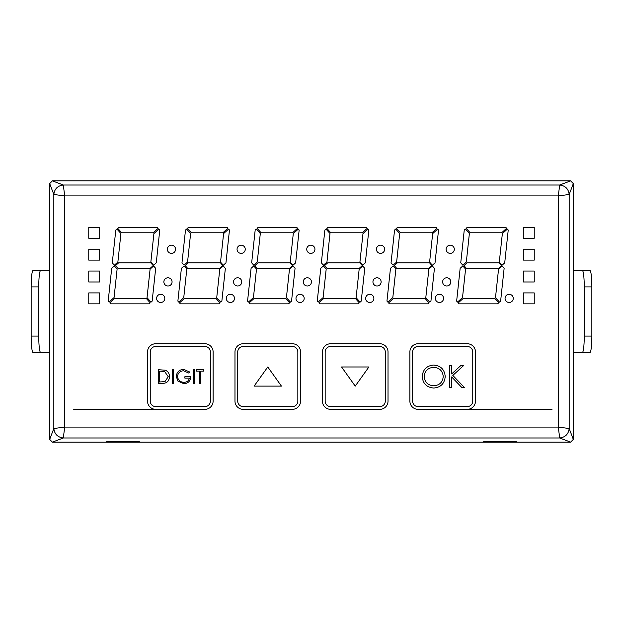 <?xml version="1.0" encoding="UTF-8"?>
<svg xmlns="http://www.w3.org/2000/svg" width="623" height="623" viewBox="0 0 623 623"><rect width="100%" height="100%" fill="white"/><g stroke="black" fill="none" stroke-linecap="round" stroke-linejoin="round"><path stroke-width="0.93" d="M49.684 270.507L40.666 270.507A16.4 1.916 90 0 0 38.751 286.907L31.15 286.907L31.15 336.093L38.751 336.093A16.4 1.916 90 0 0 40.666 352.493L33.066 352.493A16.4 1.916 -90 0 1 31.15 336.093M31.15 286.907A16.4 1.916 -90 0 1 33.066 270.507L40.666 270.507M38.751 286.907L38.751 336.093M49.684 352.493L40.666 352.493M573.316 270.507L582.334 270.507A16.4 1.916 90 0 1 584.249 286.907L584.249 336.093A16.4 1.916 90 0 1 582.334 352.493L589.934 352.493A16.4 1.916 -90 0 0 591.85 336.093L584.249 336.093M584.249 286.907L591.85 286.907A16.4 1.916 -90 0 0 589.934 270.507L582.334 270.507M573.316 352.493L582.334 352.493M591.85 286.907L591.85 336.093M306.742 249.278A4.096 4.096 0 0 0 310.846 253.382A4.096 4.096 0 0 0 314.942 249.278A4.096 4.096 0 0 0 310.846 245.182A4.096 4.096 0 0 0 306.742 249.278M303.253 281.892A4.096 4.096 0 0 0 307.349 285.988A4.096 4.096 0 0 0 311.445 281.892A4.096 4.096 0 0 0 307.349 277.788A4.096 4.096 0 0 0 303.253 281.892M295.987 298.378A4.096 4.096 0 0 0 300.084 302.482A4.096 4.096 0 0 0 304.188 298.378A4.096 4.096 0 0 0 300.084 294.282A4.096 4.096 0 0 0 295.987 298.378M365.678 298.378A4.096 4.096 0 0 0 369.774 302.482A4.096 4.096 0 0 0 373.878 298.378A4.096 4.096 0 0 0 369.774 294.282A4.096 4.096 0 0 0 365.678 298.378M372.943 281.892A4.096 4.096 0 0 0 377.04 285.988A4.096 4.096 0 0 0 381.136 281.892A4.096 4.096 0 0 0 377.04 277.788A4.096 4.096 0 0 0 372.943 281.892M376.432 249.278A4.096 4.096 0 0 0 380.536 253.382A4.096 4.096 0 0 0 384.632 249.278A4.096 4.096 0 0 0 380.536 245.182A4.096 4.096 0 0 0 376.432 249.278M233.555 281.892A4.096 4.096 0 0 0 237.659 285.988A4.096 4.096 0 0 0 241.755 281.892A4.096 4.096 0 0 0 237.659 277.788A4.096 4.096 0 0 0 233.555 281.892M237.052 249.278A4.096 4.096 0 0 0 241.156 253.382A4.096 4.096 0 0 0 245.252 249.278A4.096 4.096 0 0 0 241.156 245.182A4.096 4.096 0 0 0 237.052 249.278M226.297 298.378A4.096 4.096 0 0 0 230.393 302.482A4.096 4.096 0 0 0 234.497 298.378A4.096 4.096 0 0 0 230.393 294.282A4.096 4.096 0 0 0 226.297 298.378M505.058 298.378A4.096 4.096 0 0 0 509.155 302.482A4.096 4.096 0 0 0 513.259 298.378A4.096 4.096 0 0 0 509.155 294.282A4.096 4.096 0 0 0 505.058 298.378M435.368 298.378A4.096 4.096 0 0 0 439.464 302.482A4.096 4.096 0 0 0 443.568 298.378A4.096 4.096 0 0 0 439.464 294.282A4.096 4.096 0 0 0 435.368 298.378M442.634 281.892A4.096 4.096 0 0 0 446.73 285.988A4.096 4.096 0 0 0 450.826 281.892A4.096 4.096 0 0 0 446.73 277.788A4.096 4.096 0 0 0 442.634 281.892M446.123 249.278A4.096 4.096 0 0 0 450.227 253.382A4.096 4.096 0 0 0 454.323 249.278A4.096 4.096 0 0 0 450.227 245.182A4.096 4.096 0 0 0 446.123 249.278M163.865 281.892A4.096 4.096 0 0 0 167.969 285.988A4.096 4.096 0 0 0 172.065 281.892A4.096 4.096 0 0 0 167.969 277.788A4.096 4.096 0 0 0 163.865 281.892M167.361 249.278A4.096 4.096 0 0 0 171.457 253.382A4.096 4.096 0 0 0 175.561 249.278A4.096 4.096 0 0 0 171.457 245.182A4.096 4.096 0 0 0 167.361 249.278M156.607 298.378A4.096 4.096 0 0 0 160.703 302.482A4.096 4.096 0 0 0 164.799 298.378A4.096 4.096 0 0 0 160.703 294.282A4.096 4.096 0 0 0 156.607 298.378M516.475 442.135L570.598 442.135L559.703 437.985L63.297 437.985L52.402 442.135L106.525 442.135L106.525 441.66L139.326 441.66L139.326 442.135L483.674 442.135L483.674 441.66L516.475 441.66L516.475 442.135M52.402 442.135L49.684 439.41L53.827 428.515L53.827 194.485L49.684 183.59L49.684 439.41A2.733 2.733 0 0 0 49.684 439.41L49.684 183.598L52.402 180.865L63.297 185.015L64.722 195.902L53.827 194.485C54.528 188.862 57.682 185.709 63.297 185.015L559.703 185.015L570.598 180.865L52.402 180.865A2.733 2.733 0 0 0 52.402 180.865L570.582 180.865L573.316 183.59L569.173 194.485L558.278 195.902L64.722 195.902L64.722 427.098L53.827 428.515C54.528 434.138 57.682 437.291 63.297 437.985L64.722 427.098L558.278 427.098L559.703 437.985C565.318 437.291 568.472 434.138 569.173 428.515L573.316 439.41L573.316 183.59A2.733 2.733 0 0 0 573.316 183.59L573.316 439.402L570.598 442.135A2.733 2.733 0 0 0 570.598 442.135L52.418 442.135A2.733 2.733 0 0 0 52.418 442.135M173.482 383.379L172.26 383.379L172.26 369.712L173.482 369.712L173.482 383.379M176.286 376.541C176.714 372.079 179.167 369.688 183.637 369.361L189.781 372.048L188.73 373.045L183.598 370.763C179.985 371.028 177.96 372.936 177.516 376.487C178.038 380.186 180.195 382.133 183.987 382.327C186.9 382.281 188.714 380.879 189.431 378.122L184.875 378.122L184.875 376.72L190.654 376.72C190.467 381.089 188.208 383.425 183.886 383.729L177.96 381.144L176.286 376.541M194.68 383.379L193.457 383.379L193.457 369.712L194.68 369.712L194.68 383.379M199.586 383.379L199.586 371.113L196.611 371.113L196.611 369.712L203.791 369.712L203.791 371.113L200.816 371.113L200.816 383.379L199.586 383.379M210.379 401.142L210.379 351.948A5.467 5.467 0 0 0 204.912 346.481L155.719 346.481A5.467 5.467 0 0 0 150.252 351.948L150.252 401.142A5.467 5.467 0 0 0 155.719 406.609L204.912 406.609A5.467 5.467 0 0 0 210.379 401.142M169.456 376.72C169.199 381.112 166.871 383.332 162.478 383.379L158.242 383.379L158.242 369.712L165.336 370.202C168.109 371.456 169.479 373.621 169.456 376.72M451.652 387.475L449.689 387.475L449.689 365.615L451.652 365.615L451.652 373.94L460.763 365.615L463.567 365.615L452.82 375.42L464.408 387.475L461.791 387.475L451.652 376.923L451.652 387.475M472.748 401.142L472.748 351.948A5.467 5.467 0 0 0 467.281 346.481L418.088 346.481A5.467 5.467 0 0 0 412.621 351.948L412.621 401.142A5.467 5.467 0 0 0 418.088 406.609L467.281 406.609A5.467 5.467 0 0 0 472.748 401.142M433.748 388.036C426.732 387.436 422.892 383.636 422.223 376.642C422.807 369.618 426.591 365.756 433.569 365.055C440.687 365.615 444.565 369.447 445.204 376.533C444.581 383.558 440.765 387.397 433.748 388.036M234.98 401.142A8.2 8.2 0 0 0 243.172 409.342L292.366 409.342A8.2 8.2 0 0 0 300.566 401.142L300.566 351.948A8.2 8.2 0 0 0 292.366 343.748L243.172 343.748A8.2 8.2 0 0 0 234.98 351.948L234.98 401.142M322.434 401.142A8.2 8.2 0 0 0 330.634 409.342L379.828 409.342A8.2 8.2 0 0 0 388.02 401.142L388.02 351.948A8.2 8.2 0 0 0 379.828 343.748L330.634 343.748A8.2 8.2 0 0 0 322.434 351.948L322.434 401.142M409.887 401.142A8.2 8.2 0 0 0 418.088 409.342L467.281 409.342A8.2 8.2 0 0 0 475.481 401.142L475.481 351.948A8.2 8.2 0 0 0 467.281 343.748L418.088 343.748A8.2 8.2 0 0 0 409.887 351.948L409.887 401.142M147.519 401.142A8.2 8.2 0 0 0 155.719 409.342L204.912 409.342A8.2 8.2 0 0 0 213.113 401.142L213.113 351.948A8.2 8.2 0 0 0 204.912 343.748L155.719 343.748A8.2 8.2 0 0 0 147.519 351.948L147.519 401.142M326.195 269.05L323.407 265.951L320.775 268.318L317.255 301.111L318.119 302.077L323.135 297.568L326.195 269.05M355.297 298.378L323.867 298.378L318.851 302.887L319.716 303.845L358.194 303.845L359.307 302.848L355.297 298.378M359.915 262.119L362.703 265.219L365.335 262.851L368.847 230.058L367.991 229.1L362.975 233.602L359.915 262.119M329.995 233.524L325.985 229.054L324.871 230.058L321.359 262.851L323.446 265.18L326.943 262.042L329.995 233.524M367.259 228.283L366.394 227.325L327.916 227.325L326.802 228.329L330.813 232.792L362.243 232.792L367.259 228.283M436.949 228.283L436.084 227.325L397.606 227.325L396.493 228.329L400.503 232.792L431.934 232.792L436.949 228.283M399.686 233.524L395.675 229.054L394.561 230.058L391.049 262.851L393.136 265.18L396.633 262.042L399.686 233.524M429.605 262.119L432.393 265.219L435.025 262.851L438.537 230.058L437.681 229.1L432.666 233.602L429.605 262.119M359.167 269.136L356.107 297.654L360.125 302.116L361.239 301.111L364.751 268.318L362.656 265.99L359.167 269.136M327.675 262.851L324.583 265.624L327.005 268.318L359.253 268.318L362.298 265.585L359.837 262.851L327.675 262.851M219.787 269.136L216.726 297.654L220.744 302.116L221.858 301.111L225.37 268.318L223.275 265.99L219.787 269.136M188.294 262.851L185.202 265.624L187.624 268.318L219.872 268.318L222.909 265.585L220.456 262.851L188.294 262.851M186.807 269.05L184.026 265.951L181.394 268.318L177.874 301.111L178.739 302.077L183.754 297.568L186.807 269.05M215.916 298.378L184.486 298.378L179.471 302.887L180.335 303.845L218.813 303.845L219.927 302.848L215.916 298.378M220.534 262.119L223.322 265.219L225.954 262.851L229.466 230.058L228.602 229.1L223.595 233.602L220.534 262.119M190.615 233.524L186.604 229.054L185.49 230.058L181.978 262.851L184.065 265.18L187.562 262.042L190.615 233.524M285.607 298.378L254.176 298.378L249.161 302.887L250.025 303.845L288.504 303.845L289.617 302.848L285.607 298.378M256.505 269.05L253.717 265.951L251.085 268.318L247.565 301.111L248.429 302.077L253.444 297.568L256.505 269.05M257.984 262.851L254.893 265.624L257.315 268.318L289.563 268.318L292.608 265.585L290.147 262.851L257.984 262.851M289.477 269.136L286.416 297.654L290.435 302.116L291.548 301.111L295.061 268.318L292.966 265.99L289.477 269.136M297.568 228.283L296.704 227.325L258.226 227.325L257.112 228.329L261.123 232.792L292.553 232.792L297.568 228.283M260.305 233.524L256.294 229.054L255.181 230.058L251.669 262.851L253.756 265.18L257.252 262.042L260.305 233.524M290.225 262.119L293.012 265.219L295.645 262.851L299.157 230.058L298.3 229.1L293.285 233.602L290.225 262.119M428.858 269.136L425.797 297.654L429.815 302.116L430.929 301.111L434.441 268.318L432.354 265.99L428.858 269.136M397.365 262.851L394.273 265.624L396.695 268.318L428.943 268.318L431.988 265.585L429.527 262.851L397.365 262.851M395.885 269.05L393.097 265.951L390.465 268.318L386.953 301.111L387.81 302.077L392.825 297.568L395.885 269.05M424.987 298.378L393.557 298.378L388.542 302.887L389.406 303.845L427.884 303.845L428.998 302.848L424.987 298.378M506.639 228.283L505.775 227.325L467.297 227.325L466.183 228.329L470.194 232.792L501.624 232.792L506.639 228.283M498.548 269.136L495.495 297.654L499.506 302.116L500.619 301.111L504.132 268.318L502.045 265.99L498.548 269.136M467.055 262.851L463.964 265.624L466.386 268.318L498.634 268.318L501.679 265.585L499.218 262.851L467.055 262.851M465.576 269.05L462.788 265.951L460.156 268.318L456.643 301.111L457.5 302.077L462.515 297.568L465.576 269.05M494.678 298.378L463.247 298.378L458.232 302.887L459.096 303.845L497.575 303.845L498.688 302.848L494.678 298.378M499.296 262.119L502.083 265.219L504.716 262.851L508.228 230.058L507.371 229.1L502.356 233.602L499.296 262.119M469.376 233.524L465.365 229.054L464.252 230.058L460.74 262.851L462.827 265.18L466.323 262.042L469.376 233.524M227.878 228.283L227.013 227.325L188.535 227.325L187.422 228.329L191.432 232.792L222.863 232.792L227.878 228.283M150.096 269.136L147.036 297.654L151.054 302.116L152.168 301.111L155.68 268.318L153.585 265.99L150.096 269.136M118.604 262.851L115.512 265.624L117.934 268.318L150.182 268.318L153.219 265.585L150.766 262.851L118.604 262.851M117.116 269.05L114.336 265.951L111.704 268.318L108.184 301.111L109.048 302.077L114.064 297.568L117.116 269.05M146.226 298.378L114.796 298.378L109.78 302.887L110.645 303.845L149.123 303.845L150.236 302.848L146.226 298.378M150.844 262.119L153.632 265.219L156.264 262.851L159.776 230.058L158.912 229.1L153.904 233.602L150.844 262.119M120.924 233.524L116.914 229.054L115.8 230.058L112.288 262.851L114.375 265.18L117.872 262.042L120.924 233.524M158.187 228.283L157.323 227.325L118.845 227.325L117.724 228.329L121.742 232.792L153.172 232.792L158.187 228.283M88.762 249.192L88.762 260.118L99.696 260.118L99.696 249.192L88.762 249.192M88.762 227.325L88.762 238.259L99.696 238.259L99.696 227.325L88.762 227.325M88.762 271.052L88.762 281.985L99.696 281.985L99.696 271.052L88.762 271.052M88.762 292.919L88.762 303.845L99.696 303.845L99.696 292.919L88.762 292.919M523.304 227.325L534.238 227.325L534.238 238.259L523.304 238.259L523.304 227.325M523.304 292.919L534.238 292.919L534.238 303.845L523.304 303.845L523.304 292.919M523.304 271.052L534.238 271.052L534.238 281.985L523.304 281.985L523.304 271.052M523.304 249.192L534.238 249.192L534.238 260.118L523.304 260.118L523.304 249.192M559.703 185.015C565.318 185.709 568.472 188.862 569.173 194.485L569.173 428.515L558.278 427.098L558.278 195.902L559.703 185.015M385.287 351.948A5.467 5.467 0 0 0 379.828 346.481L330.634 346.481A5.467 5.467 0 0 0 325.167 351.948L325.167 401.142A5.467 5.467 0 0 0 330.634 406.609L379.828 406.609A5.467 5.467 0 0 0 385.287 401.142L385.287 351.948M297.833 351.948A5.467 5.467 0 0 0 292.366 346.481L243.172 346.481A5.467 5.467 0 0 0 237.713 351.948L237.713 401.142A5.467 5.467 0 0 0 243.172 406.609L292.366 406.609A5.467 5.467 0 0 0 297.833 401.142L297.833 351.948M341.56 366.978L355.227 386.112L368.894 366.978L341.56 366.978M281.44 386.112L267.773 366.978L254.106 386.112L281.44 386.112M443.241 376.533C442.642 370.833 439.449 367.757 433.67 367.297C427.908 367.804 424.746 370.919 424.185 376.635C424.785 382.296 427.946 385.349 433.67 385.793C439.488 385.372 442.673 382.281 443.241 376.533M159.472 371.113L159.472 381.977L164.947 381.626L168.233 376.713L164.628 371.495L159.472 371.113M73.732 409.342L155.719 409.342M467.281 409.342L552.001 409.342"/></g></svg>
